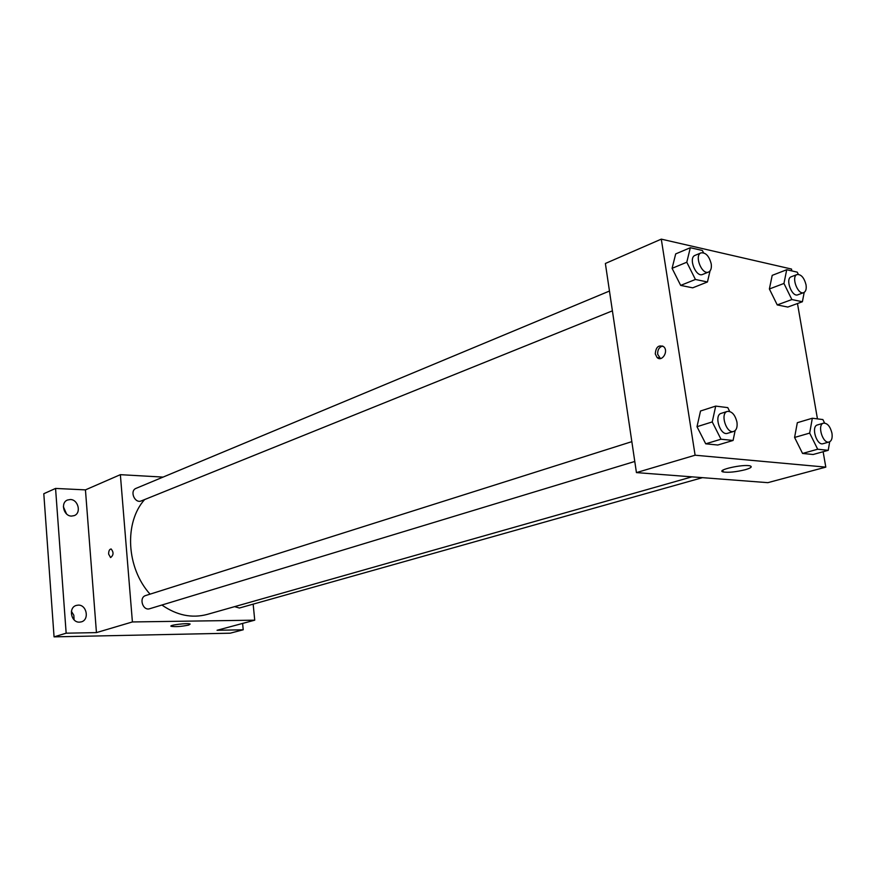 <?xml version="1.0" encoding="UTF-8"?>
<svg xmlns="http://www.w3.org/2000/svg" width="876" height="876" viewBox="0 0 876 876"><rect width="100%" height="100%" fill="white"/><g stroke="black" fill="none" stroke-linecap="round" stroke-linejoin="round"><path stroke-width="1.31" d="M74.099 619.858L73.825 615.237L71.405 611.306M66.51 513.894L63.39 506.766M242.608 623.427L243.221 629.778L230.202 633.195L54.06 636.863L43.8 493.725L55.56 488.436L85.443 489.881L120.362 474.672L163.067 477.091M243.221 629.778L217.04 630.282L254.73 620.175L132.407 621.949L96.448 632.603L66.16 633.184L54.06 636.863M188.723 625.059C181.277 626.57 175.419 626.986 171.116 626.307C168.378 625.103 188.362 622.737 190.158 624.051L188.723 625.059M66.16 633.184L55.56 488.436M78.238 605.119C86.746 604.626 89.604 619.748 81.391 621.851L79.519 622.146C71.044 622.716 68.076 607.637 76.223 605.447L78.238 605.119M70.321 499.517C78.227 499.451 81.567 513.029 74.274 515.603L71.558 516.084C63.685 516.238 60.236 502.682 67.463 500.032L70.321 499.517M96.448 632.603L85.443 489.881M144.628 499.561C123.998 522.381 126.297 567.944 150.059 594.158M161.885 605.02C176.788 615.346 191.866 618.489 207.141 614.437L691.941 476.851M132.407 621.949L120.362 474.672M253.164 604.144L254.73 620.175M631.837 441.646L145.723 595.527C138.55 597.432 142.755 611.196 149.752 608.71L634.782 461.466M609.466 291.04L136.098 488.337C129.309 490.801 134.784 503.897 141.343 500.886L612.412 310.838M702.464 477.661L239.389 608.021L234.604 606.641M108.635 554.092C108.635 550.873 109.478 549.164 111.153 548.989C113.825 552.351 113.628 555.22 110.573 557.574L108.635 554.092C108.635 550.873 109.478 549.164 111.164 548.989C113.825 552.351 113.628 555.22 110.573 557.574L108.635 554.092M823.133 451.731L825.805 467.127L767.836 482.665L636.436 472.602L605.371 263.479L661.292 239.137L791.51 269.052L791.827 270.914M735.139 430.609L733.081 440.464L717.805 445.019L705.717 443.814L697 426.7L700.526 410.997L697 426.7L712.243 421.925L715.703 406.103L727.77 407.625L729.686 411.435M804.19 292.387L802.394 301.738L787.809 307.06L777.242 304.925L769.38 288.981L772.205 275.36L769.38 288.981L783.954 283.452L786.714 269.742L797.259 272.151L798.332 274.352M825.805 467.127L695.106 455.213L661.292 239.137M797.478 303.534L817.45 418.881M710.02 270.958L707.447 281.973L692.708 287.832L680.674 285.401L672.089 268.33L675.692 253.909L672.089 268.33L686.784 262.231L690.332 247.722L702.355 250.47L703.505 252.781M829.682 441.789L828.225 450.319L813.136 454.502L802.558 453.45L794.587 437.452L797.324 422.703L794.587 437.452L809.665 433.094L812.326 418.235L822.882 419.56L824.612 423.064M695.106 455.213L636.436 472.602M745.312 469.7C735.917 472 728.525 472.744 723.149 471.945C715.374 470.16 743.593 463.831 750.163 465.923C752.506 466.788 750.885 468.047 745.312 469.7M655.281 353.948C655.839 346.962 658.653 344.553 663.734 346.732C668.903 351.21 661.971 362.357 657.077 357.507L655.281 353.948M660.46 358.547L657.679 354.309C657.471 349.863 659.146 347.093 662.694 346.009M828.225 450.319L817.68 449.224L809.665 433.094M823.506 423.163L817.418 424.948C810.76 426.382 816.695 446.004 823.09 443.694L829.2 441.975C831.685 440.913 832.605 437.989 831.959 433.204C830.229 426.393 827.415 423.042 823.506 423.163C816.848 424.597 822.805 444.285 829.2 441.975M812.326 418.235L797.324 422.703M813.136 454.502L802.558 453.45L794.587 437.452M817.68 449.224L802.558 453.45M733.081 440.464L721.003 439.215L712.243 421.925M727.343 411.413L721.189 413.363C713.622 415.202 720.247 436.073 727.529 433.313L733.705 431.43C736.486 430.236 737.57 427.138 736.957 422.144C735.095 414.72 731.887 411.14 727.343 411.413C719.776 413.242 726.434 434.2 733.705 431.43M715.703 406.103L700.526 410.997M717.805 445.019L705.717 443.814L697 426.7M721.003 439.215L705.717 443.814M802.394 301.738L791.86 299.548L783.954 283.452M797.105 274.527L791.225 276.772C784.951 278.656 791.871 297.511 797.85 294.796L803.741 292.606C805.865 291.555 806.621 288.949 806.029 284.788C804.135 277.67 801.157 274.254 797.105 274.527C790.842 276.411 797.784 295.332 803.741 292.606M786.714 269.742L772.205 275.36M787.809 307.06L777.242 304.925L769.38 288.981M791.86 299.548L777.242 304.925M707.447 281.973L695.424 279.466L686.784 262.231M701.041 252.868L695.095 255.343C688.021 257.741 695.916 277.714 702.629 274.44L708.596 272.031C710.896 270.848 711.772 268.122 711.213 263.84C709.144 256.044 705.749 252.398 701.041 252.868C693.967 255.255 701.884 275.305 708.596 272.031M690.332 247.722L675.692 253.909M692.708 287.832L680.674 285.401L672.089 268.33M695.424 279.466L680.674 285.401M659.475 357.879L657.077 357.507M722.864 470.193L723.149 471.945"/></g></svg>
